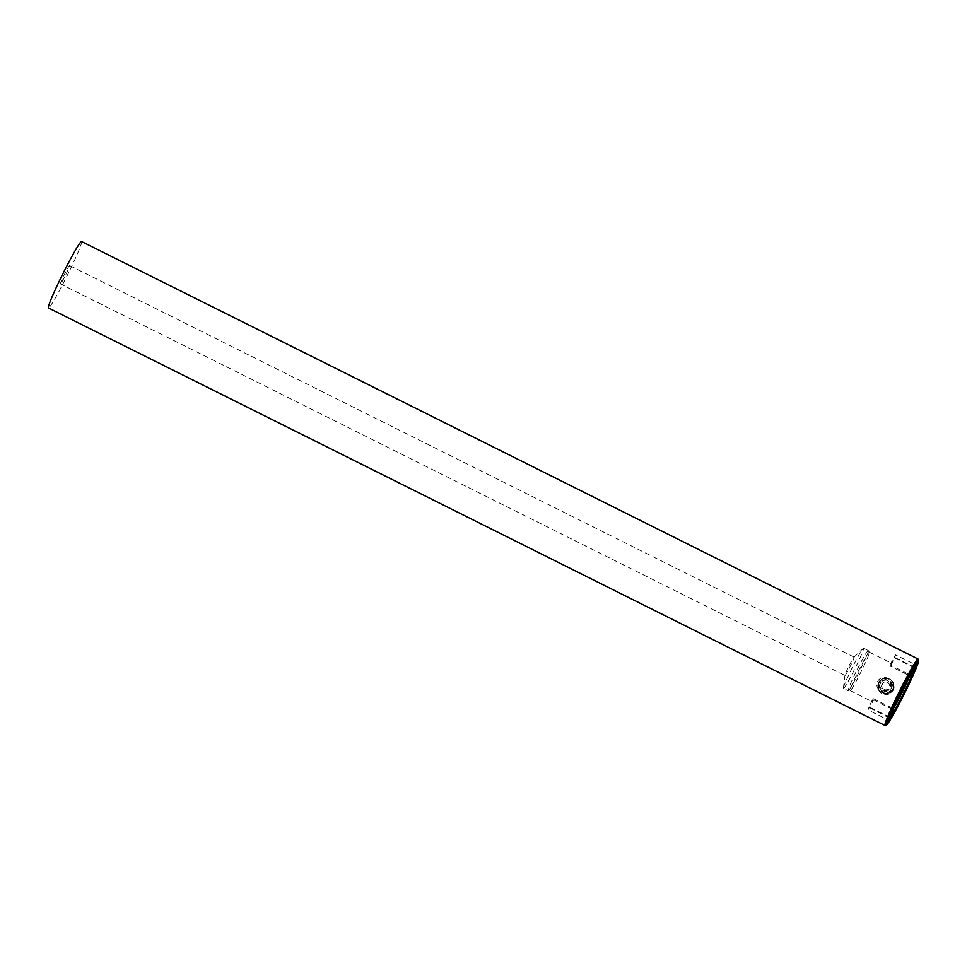 <?xml version="1.0" encoding="UTF-8"?>
<svg xmlns="http://www.w3.org/2000/svg" width="967" height="967" viewBox="0 0 967 967"><rect width="100%" height="100%" fill="white"/><g stroke="black" fill="none" stroke-linecap="round" stroke-linejoin="round"><path stroke-width="0.73" stroke-dasharray="4.83 3.63" d="M881.251 686.292L882.23 684.261A3.904 3.892 154.4 0 1 885.47 682.061L887.718 681.892L890.244 685.615L888.274 689.664L886.026 689.834A3.904 3.892 154.4 0 1 882.23 684.261L883.222 682.231L885.47 682.061A3.904 3.892 154.4 0 1 887.936 689.169A3.904 3.892 154.4 0 1 886.026 689.834L883.778 690.003L881.251 686.292L883.512 682.847L888.008 682.509L890.534 686.232L888.576 690.281L884.08 690.619L881.541 686.908M882.315 681.094A6.648 6.624 154.4 0 1 891.538 682.835A6.648 6.624 154.4 0 1 889.773 692.046A6.648 6.624 154.4 0 1 880.55 690.293A6.648 6.624 154.4 0 1 882.315 681.094M890.389 692.916A7.809 7.784 -25.6 0 0 893.049 683.113A7.809 7.784 -25.6 0 0 881.614 680.043A7.809 7.784 -25.6 0 0 878.955 689.858A7.809 7.784 -25.6 0 0 890.389 692.916M882.303 680.659A5.476 5.451 154.4 0 1 889.894 682.086A5.476 5.451 154.4 0 1 888.443 689.676A5.476 5.451 154.4 0 1 880.852 688.238A5.476 5.451 154.4 0 1 882.303 680.659M881.288 679.354A7.809 7.784 154.4 0 1 892.722 682.424A7.809 7.784 154.4 0 1 890.051 692.227A7.809 7.784 154.4 0 1 878.616 689.169A7.809 7.784 154.4 0 1 881.288 679.354M883.778 690.003L884.08 690.619M888.274 689.664L888.576 690.281M890.244 685.615L890.534 686.232M887.718 681.892L888.008 682.509M883.222 682.231L883.512 682.847M893.339 689.326C888.625 698.114 873.213 690.365 877.637 681.493C882.242 672.5 897.654 680.212 893.339 689.326L891.163 688.383L888.842 690.849L884.962 691.683L880.308 689.06A6.249 6.237 154.4 0 1 880.357 683.572A6.249 6.237 -25.6 0 1 891.586 683.669A6.249 6.237 -25.6 0 1 891.526 689.145A6.249 6.237 154.4 0 1 880.308 689.06M891.163 688.383L891.175 682.811L885.554 679.245L879.994 682.811L879.897 688.202M60.401 283.887A10.262 0.641 -63.5 0 1 64.547 274.217A10.262 0.641 -63.5 0 1 69.588 265.55A10.262 0.641 -63.5 0 1 69.612 265.574A10.262 0.641 116.5 0 1 65.478 275.244A10.262 0.641 116.5 0 1 60.425 283.911A10.262 0.641 116.5 0 1 60.401 283.887M844.977 675.474A10.262 0.641 -63.5 0 0 850.017 666.819A10.262 0.641 -63.5 0 0 854.163 657.149A10.262 0.641 116.5 0 0 854.139 657.125A10.262 0.641 116.5 0 0 853.97 657.209A10.262 0.641 116.5 0 0 848.978 666.009A10.262 0.641 116.5 0 0 844.94 675.292A10.262 0.641 116.5 0 0 844.953 675.449A10.262 0.641 -63.5 0 1 844.953 675.449L60.425 283.911M869.381 652.193L868.306 650.573A22.471 1.414 116.5 0 1 868.318 650.586A22.471 1.414 -63.5 0 1 859.433 671.388A22.471 1.414 -63.5 0 1 848.252 690.74L850.198 690.619A21.492 1.354 -63.5 0 0 860.485 672.935A21.492 1.354 -63.5 0 0 869.393 652.217A21.492 1.354 116.5 0 0 869.381 652.193A21.492 1.354 116.5 0 0 869.345 652.157A21.492 1.354 116.5 0 0 859.01 669.853A21.492 1.354 116.5 0 0 850.102 690.559A21.492 1.354 -63.5 0 0 850.15 690.619A21.492 1.354 -63.5 0 1 850.15 690.619L872.186 701.619A21.492 1.354 116.5 0 0 873.672 699.963L867.967 709.911L887.15 719.484L893 709.705M868.306 650.573A22.471 1.414 116.5 0 0 868.269 650.537A22.471 1.414 116.5 0 0 857.221 669.515A22.471 1.414 116.5 0 0 848.156 690.68A22.471 1.414 -63.5 0 0 848.204 690.74A22.471 1.414 -63.5 0 0 848.252 690.74M843.49 688.383A22.471 1.414 -63.5 0 0 854.538 669.406A22.471 1.414 -63.5 0 0 863.604 648.241A22.471 1.414 116.5 0 0 863.555 648.18A22.471 1.414 116.5 0 0 863.193 648.373A22.471 1.414 116.5 0 0 852.265 667.653A22.471 1.414 116.5 0 0 843.429 687.972A22.471 1.414 116.5 0 0 843.442 688.335A22.471 1.414 -63.5 0 0 843.49 688.383L848.204 690.74M869.345 652.157L891.381 663.157A21.492 1.354 -63.5 0 0 889.894 664.812L909.016 674.362A21.492 1.354 116.5 0 0 900.168 690.39A21.492 1.354 -63.5 0 0 892.082 708.025L887.15 719.484M891.381 663.157A21.492 1.354 -63.5 0 1 890.607 666.287L909.729 675.836A21.492 1.354 116.5 0 1 909.488 676.465M81.579 241.52A37.121 2.333 116.5 0 1 81.663 241.605A37.121 2.333 -63.5 0 1 66.687 276.586A37.121 2.333 -63.5 0 1 48.435 307.941M918.263 659.192A37.121 2.333 -63.5 0 1 902.864 694.935A37.121 2.333 -63.5 0 1 885.18 725.48M878.701 682.871L880.659 680.333L883.427 678.737L886.594 678.314L889.676 679.148L893.411 682.944L893.351 690.184L885.941 694.657L878.604 690.027L878.701 682.871M878.568 689.954A8.207 8.183 154.4 0 0 893.29 690.075A8.207 8.183 -25.6 0 0 886.05 678.23A8.207 8.183 -25.6 0 0 878.64 682.762A8.207 8.183 154.4 0 0 878.568 689.954L878.604 690.027M893.472 708.678L892.13 708.134M909.016 674.362L910.443 674.918M893.701 708.086A21.492 1.354 -63.5 0 1 892.795 709.5L892.831 709.597M889.277 717.792L888.286 716.499L869.091 706.913L872.971 698.488A21.492 1.354 116.5 0 0 872.186 701.619M869.091 706.913L867.967 709.911M872.971 698.488L892.082 708.025M892.795 709.5L873.672 699.963M889.894 664.812L895.611 654.864L914.794 664.438L909.125 674.325M909.826 675.8L913.67 667.435L894.475 657.862L890.607 666.287M894.475 657.862L895.611 654.864M914.54 667.484L913.67 667.435L914.794 664.438L916.861 663.737M889.193 717.985L869.442 707.651M915.024 666.614L913.319 666.71L894.137 657.137M892.722 682.424L893.049 683.113M878.616 689.169L878.955 689.858M854.139 657.125L69.588 265.55M863.555 648.18L868.269 650.537M891.175 682.811L891.586 683.669M844.94 675.292L843.429 687.972M853.97 657.209L863.193 648.373M887.138 719.472L887.827 721.551"/><path stroke-width="1.45" d="M893.701 708.086A21.492 1.354 -63.5 0 0 901.643 693.472A21.492 1.354 116.5 0 0 909.488 676.465M885.01 725.48L48.435 307.941A37.121 2.333 -63.5 0 1 48.35 307.844A37.121 2.333 116.5 0 1 63.326 272.875A37.121 2.333 116.5 0 1 81.579 241.52L918.167 659.059A37.121 2.333 116.5 0 0 900.313 689.604A37.121 2.333 116.5 0 0 884.926 725.395A37.121 2.333 -63.5 0 0 885.01 725.48A37.121 2.333 -63.5 0 0 885.18 725.48L886.352 725.081A36.238 2.272 116.5 0 0 903.613 695.261A36.238 2.272 116.5 0 0 918.65 660.364A36.238 2.272 116.5 0 0 901.123 690.063A36.238 2.272 116.5 0 0 886.352 725.081M918.167 659.059A37.121 2.333 116.5 0 1 918.239 659.156A37.121 2.333 -63.5 0 1 918.263 659.192L918.65 660.364M911.277 676.646L916.861 663.737L910.443 674.918A22.434 1.414 116.5 0 0 893.472 708.678L887.827 721.551L894.294 710.407A22.434 1.414 116.5 0 0 911.277 676.646L909.874 675.824M893 709.705L894.294 710.407M915.459 667.532L914.54 667.484M889.725 718.711L889.193 717.985"/></g></svg>
